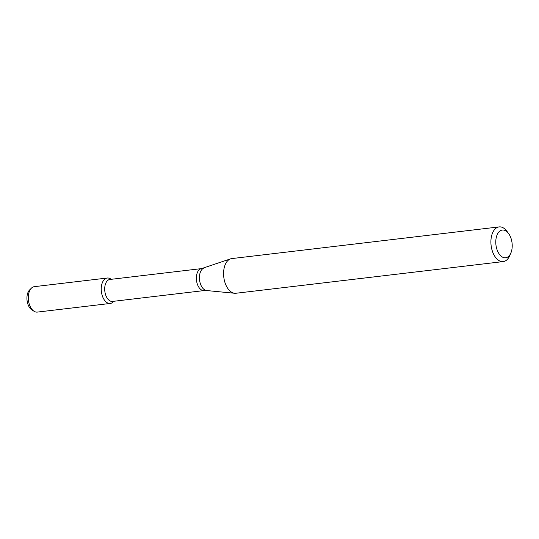 <?xml version="1.0" encoding="UTF-8"?>
<svg xmlns="http://www.w3.org/2000/svg" width="539" height="539" viewBox="0 0 539 539"><rect width="100%" height="100%" fill="white"/><g stroke="black" fill="none" stroke-linecap="round" stroke-linejoin="round"><path stroke-width="0.81" d="M113.877 301.267L113.177 301.961A12.801 7.438 -96.8 0 1 103.461 298.539A12.801 7.438 -96.8 0 1 102.154 283.191A12.801 7.438 -96.8 0 1 110.428 278.791L111.277 279.303M201.566 268.604A11.056 6.421 -96.8 0 0 196.627 275.085A11.056 6.421 -96.8 0 0 198.291 286.324A11.056 6.421 -96.8 0 0 204.166 290.568L112.51 301.429A11.056 6.421 -96.8 0 1 106.628 297.184A11.056 6.421 -96.8 0 1 104.97 285.939A11.056 6.421 -96.8 0 1 109.902 279.465L201.566 268.604L230.557 258.861A17.457 10.14 -96.8 0 1 231.81 258.579L499.121 226.906A17.457 10.14 -96.8 0 1 506.916 231.244L508.587 233.508A13.967 8.112 -96.8 0 1 510.891 252.953A13.967 8.112 -96.8 0 1 498.218 252.42A13.967 8.112 -96.8 0 1 497.638 233.758A13.967 8.112 -96.8 0 1 508.587 233.508M510.891 252.953L509.793 255.547A17.457 10.14 -96.8 0 1 503.224 261.583L235.92 293.256A17.457 10.14 -96.8 0 1 234.633 293.263A17.457 10.14 -96.8 0 1 226.636 286.553A17.457 10.14 -96.8 0 1 230.557 258.861M503.224 261.583A17.457 10.14 -96.8 0 1 493.946 254.88A17.457 10.14 -96.8 0 1 491.325 237.133A17.457 10.14 -96.8 0 1 499.121 226.906M113.783 301.274A12.801 7.438 -96.8 0 1 110.266 303.45L37.339 312.094A12.801 7.438 -96.8 0 1 34.159 311.326L32.03 310.033A11.124 6.461 -96.8 0 1 28.877 306.435A11.124 6.461 -96.8 0 1 29.645 289.901L31.417 288.149A12.801 7.438 -96.8 0 1 34.321 286.66L107.254 278.023A12.801 7.438 -96.8 0 1 111.182 279.317M34.159 311.326A12.801 7.438 -96.8 0 1 30.534 307.176A12.801 7.438 -96.8 0 1 31.417 288.149M110.266 303.45A12.801 7.438 -96.8 0 1 103.461 298.539A12.801 7.438 -96.8 0 1 101.541 285.522A12.801 7.438 -96.8 0 1 107.254 278.023M204.166 290.568L206.639 290.541A11.413 6.63 -96.8 0 1 201.411 286.155A11.413 6.63 -96.8 0 1 203.971 268.058M206.639 290.541L234.633 293.263"/></g></svg>
